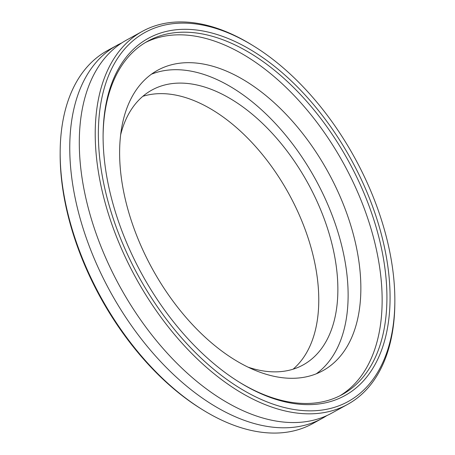 <?xml version="1.0" encoding="UTF-8"?>
<svg xmlns="http://www.w3.org/2000/svg" width="455" height="455" viewBox="0 0 455 455"><rect width="100%" height="100%" fill="white"/><g stroke="black" fill="none" stroke-linecap="round" stroke-linejoin="round"><path stroke-width="0.68" d="M322.237 418.361L312.676 423.628A212.889 124.545 -118.8 0 1 202.401 409.631A212.889 124.545 -118.8 0 1 75.081 238.426A212.889 124.545 -118.8 0 1 60.168 151.327A212.889 124.545 -118.8 0 1 107.3 50.659L116.861 45.398A212.889 124.545 61.2 0 0 84.641 233.165A212.889 124.545 61.2 0 0 284.722 427.797A212.889 124.545 61.2 0 0 322.237 418.361A212.889 124.545 61.2 0 0 326.906 415.557M60.168 151.327L60.157 153.107A210.648 123.237 61.2 0 0 200.894 408.692L202.401 409.631M293.077 369.198A156.867 91.773 61.2 0 0 307.802 237.072A156.867 91.773 61.2 0 0 142.819 96.324M121.73 42.946A212.889 124.545 61.2 0 0 116.861 45.398M380.09 215.71A210.648 123.237 -118.8 0 1 394.843 301.892A210.648 123.237 -118.8 0 1 243.124 390.089A210.648 123.237 -118.8 0 1 98.456 127.366A210.648 123.237 -118.8 0 1 254.106 46.308A210.648 123.237 -118.8 0 1 380.09 215.71M254.106 46.308L252.599 45.369A212.889 124.545 61.2 0 0 142.324 31.372A212.889 124.545 61.2 0 0 110.104 219.139A212.889 124.545 61.2 0 0 347.7 404.341A212.889 124.545 61.2 0 0 394.832 303.673L394.843 301.892M375.83 215.75A203.925 119.301 61.2 0 0 215.272 33.971A203.925 119.301 61.2 0 0 103.097 134.782A203.925 119.301 61.2 0 0 239.341 382.206A203.925 119.301 61.2 0 0 375.83 215.75M142.324 31.372L126.399 40.142A212.889 124.545 61.2 0 0 94.179 227.91A212.889 124.545 61.2 0 0 294.26 422.547A212.889 124.545 61.2 0 0 331.775 413.112L347.7 404.341M103.092 135.675A201.684 117.993 -118.8 0 1 147.727 41.189A201.684 117.993 -118.8 0 1 372.821 216.643A201.684 117.993 -118.8 0 1 342.296 394.525A201.684 117.993 -118.8 0 1 238.579 381.734M339.879 395.793A201.684 117.993 61.2 0 0 368.044 219.27A201.684 117.993 61.2 0 0 145.367 42.548M348.871 219.452A171.433 100.293 61.2 0 0 157.544 70.32A171.433 100.293 61.2 0 0 131.603 221.522A171.433 100.293 61.2 0 0 322.925 370.654A171.433 100.293 61.2 0 0 348.871 219.452M316.339 373.765A171.433 100.293 61.2 0 0 336.137 226.465A171.433 100.293 61.2 0 0 151.396 74.222M248.532 367.31A156.867 91.773 61.2 0 0 303.166 364.91A156.867 91.773 61.2 0 0 326.906 226.556A156.867 91.773 61.2 0 0 151.833 90.09A156.867 91.773 61.2 0 0 120.598 134.976"/></g></svg>
